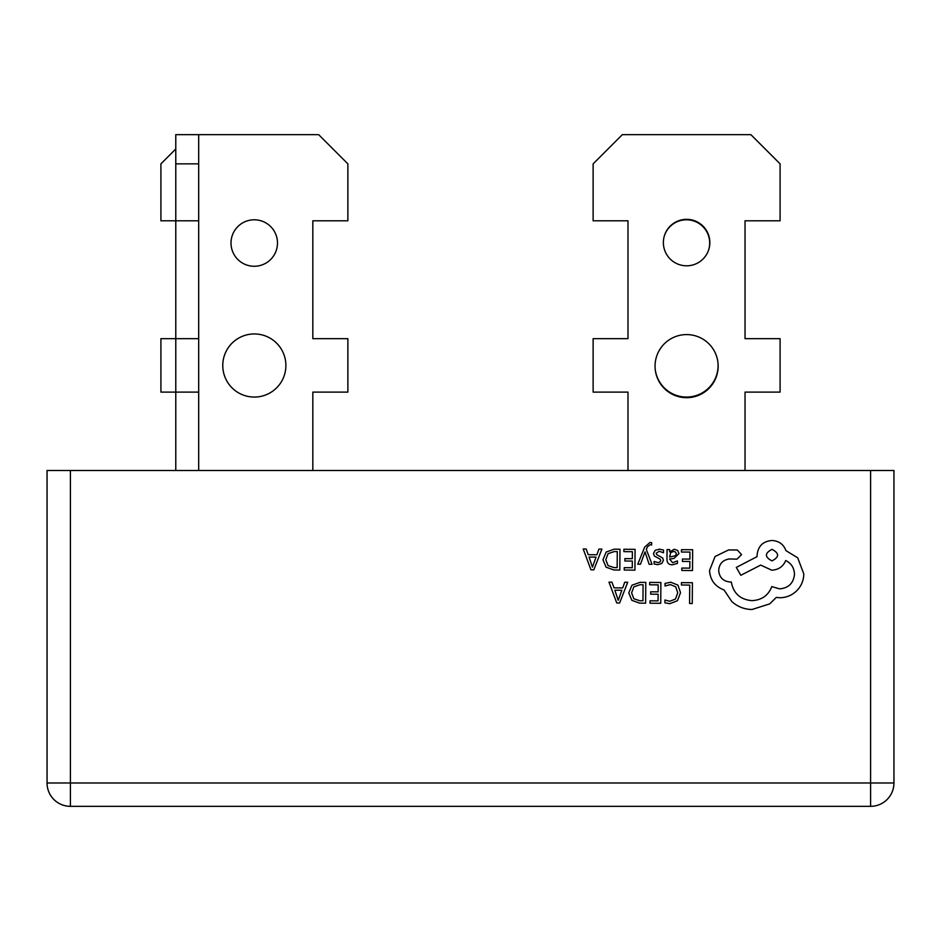 <?xml version="1.0" encoding="UTF-8"?>
<svg xmlns="http://www.w3.org/2000/svg" width="941" height="941" viewBox="0 0 941 941"><rect width="100%" height="100%" fill="white"/><g stroke="black" fill="none" stroke-linecap="round" stroke-linejoin="round"><path stroke-width="1.41" d="M718.159 366.143A31.559 31.559 0 0 0 686.601 334.584A31.559 31.559 0 0 0 655.054 366.143A31.559 31.559 0 0 0 686.601 397.69A31.559 31.559 0 0 0 718.159 366.143M709.843 242.578A23.243 23.243 0 0 0 686.601 219.335A23.243 23.243 0 0 0 663.37 242.578A23.243 23.243 0 0 0 686.601 265.809A23.243 23.243 0 0 0 709.843 242.578M664.44 235.603A23.243 23.243 0 0 1 686.46 219.794A23.243 23.243 0 0 1 708.62 250M717.936 362.426A31.559 31.559 0 0 1 686.542 397.067A31.559 31.559 0 0 1 655.207 369.225M254.246 266.268A23.243 23.243 0 0 1 231.004 243.037A23.243 23.243 0 0 1 254.246 219.794A23.243 23.243 0 0 1 277.489 243.037A23.243 23.243 0 0 1 254.246 266.268M254.329 397.067A31.559 31.559 0 0 1 222.77 365.508A31.559 31.559 0 0 1 254.329 333.949A31.559 31.559 0 0 1 285.888 365.508A31.559 31.559 0 0 1 254.329 397.067M870.59 470.5L70.41 470.5L70.41 782.983L870.59 782.983L870.59 470.5L893.95 470.5L893.95 782.983A23.36 23.36 0 0 1 870.59 806.343L70.41 806.343A23.36 23.36 0 0 1 47.05 782.983L47.05 470.5L70.41 470.5M198.68 163.863L175.779 163.863L175.779 134.657L198.68 134.657L198.68 338.666L175.779 338.666L175.779 470.5M198.68 338.666L198.68 392.103L160.911 392.103L160.911 338.666L175.779 338.666L175.779 163.863M745.037 220.794L745.037 338.666L745.037 220.794L780.089 220.794L780.089 163.863L750.883 134.657L622.33 134.657L593.124 163.863L593.124 220.794L627.988 220.794L627.988 338.666L593.124 338.666L593.124 392.103L627.988 392.103L627.988 470.5M745.037 338.666L780.089 338.666L780.089 392.103L745.037 392.103L745.037 470.5M198.68 134.657L318.67 134.657L347.876 163.863L347.876 220.794L312.835 220.794L312.835 338.666L347.876 338.666L347.876 392.103L312.835 392.103L312.835 470.5M198.68 220.794L160.911 220.794L160.911 163.863L175.779 148.996M198.68 392.103L198.68 470.5M681.449 582.644L681.437 585.02L689.718 585.079L689.588 603.499L692.27 603.51L692.411 582.726L681.449 582.644M670.792 582.22L665.028 583.396L665.016 585.961L670.392 584.608L675.72 586.831L677.72 592.783L675.485 599.017L669.804 601.275L664.911 600.017L664.899 602.816L669.816 603.699L677.473 600.699L680.531 592.642L677.92 585.114L670.792 582.22M649.702 582.42L649.678 584.796L658.182 584.855L658.124 591.842L650.69 591.795L650.678 594.171L658.112 594.23L658.065 600.876L650.043 600.817L650.019 603.216L660.735 603.287L660.876 582.503L649.702 582.42M645.773 582.397L640.056 582.35L631.964 585.208L628.776 592.936L631.858 600.334L639.692 603.134L645.62 603.181L645.773 582.397M642.962 600.77L643.068 584.749L640.056 584.726L633.858 586.843L631.599 592.877L633.834 598.747L639.821 600.746L642.962 600.77M608.992 582.138L616.755 602.981L619.625 602.993L627.694 582.267L624.73 582.244L622.695 587.913L614.038 587.854L611.956 582.15L608.992 582.138M621.825 590.254L614.849 590.207L618.237 600.334L621.825 590.254M681.472 549.673L681.449 552.038L689.953 552.096L689.894 559.095L682.46 559.036L682.448 561.424L689.882 561.471L689.835 568.129L681.813 568.07L681.79 570.458L692.505 570.54L692.647 549.744L681.472 549.673M672.309 564.788L677.426 563.447L677.449 560.918L672.568 562.683L669.58 559.025L673.991 558.436L678.943 553.626L677.696 550.461L674.274 549.262L669.639 551.885L669.651 549.591L667.051 549.568L666.981 559.119C666.957 562.883 668.733 564.765 672.309 564.788M675.603 555.696L676.308 553.826L675.567 552.085L673.58 551.402L670.745 552.59L669.604 557.037L675.603 555.696M659.229 551.285L663.499 552.755L663.511 550.062L659.5 549.168L655.159 550.309L653.466 553.508L654.313 555.966L660.182 559.213L660.747 560.601L659.935 562.036L657.888 562.577L654.124 561.471L654.101 564L657.618 564.682L661.735 563.541L663.429 560.377L662.699 558.025L656.794 554.696L656.136 553.273L659.229 551.285M637.786 564.212L640.48 564.224L645.008 551.873L649.125 564.282L652.031 564.306L646.314 549.45L647.479 546.756L650.16 544.686L651.631 544.992L651.654 542.675L649.972 542.451L644.644 547.168L637.786 564.212M623.907 549.262L623.883 551.626L632.376 551.697L632.328 558.683L624.895 558.636L624.883 561.012L632.317 561.059L632.27 567.717L624.248 567.658L624.224 570.046L634.928 570.128L635.081 549.344L623.907 549.262M619.978 549.238L614.261 549.191L606.169 552.049L602.969 559.777L606.063 567.164L613.897 569.975L619.825 570.023L619.978 549.238M617.155 567.611L617.272 551.579L614.261 551.567L608.062 553.684L605.792 559.719L608.039 565.588L614.014 567.588L617.155 567.611M583.197 548.968L590.96 569.811L593.83 569.834L601.899 549.109L598.935 549.085L596.888 554.755L588.243 554.696L586.161 548.991L583.197 548.968M596.029 557.096L589.054 557.048L592.442 567.164L596.029 557.096M709.526 570.493C710.196 580.056 715.031 586.537 724.017 589.948L731.922 601.687C737.697 606.722 744.378 609.333 751.965 609.509L769.738 603.875L776.29 597.417L779.689 597.735C786.241 597.711 791.922 595.382 796.733 590.76C801.297 586.137 803.649 580.538 803.802 573.963L797.709 557.813L785.935 550.638C783.594 544.31 778.936 540.922 771.961 540.487C762.963 541.287 758.011 546.168 757.082 555.155L757.07 556.637L736.297 567.423L740.826 575.292L760.704 565.082L771.749 570.187C778.525 569.799 783.183 566.576 785.711 560.53C791.24 563.259 794.157 567.811 794.486 574.198C793.557 583.185 788.593 588.066 779.607 588.866L771.785 586.596C768.374 595.441 761.74 600.123 751.883 600.64C740.261 599.582 733.404 593.371 731.322 582.02L730.134 582.02C723.123 581.303 719.312 577.433 718.689 570.411C719.253 563.753 722.829 559.942 729.416 558.954L736.956 559.154L741.567 554.602L737.309 549.991L728.593 549.932L715.089 556.484L709.526 570.493M772.043 549.356C764.586 553.179 764.562 557.025 771.973 560.883C779.407 557.096 779.43 553.249 772.043 549.356M70.41 806.343L70.41 782.983L47.05 782.983M893.95 782.983L870.59 782.983L870.59 806.343"/></g></svg>
